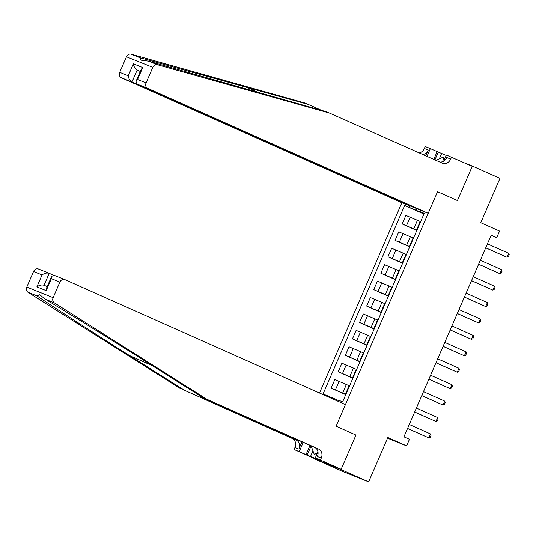 <?xml version="1.0" encoding="UTF-8"?>
<svg xmlns="http://www.w3.org/2000/svg" width="536" height="536" viewBox="0 0 536 536"><rect width="100%" height="100%" fill="white"/><g stroke="black" fill="none" stroke-linecap="round" stroke-linejoin="round"><path stroke-width="0.8" d="M341.151 469.281L355.958 435.058L336.079 426.2L345.432 404.593L64.896 279.618A4.295 3.625 111.9 0 0 64.789 279.578A4.295 3.625 111.9 0 0 59.878 282.083L53.138 297.648A4.295 3.625 111.9 0 0 54.357 302.86L206.782 399.24L318.612 449.061A7.156 6.043 -68.1 0 1 321.292 458.086L320.441 460.055L341.151 469.281L314.692 458.97L342.303 471.271L368.647 481.844L341.037 469.549L355.958 435.058L336.079 426.2L437.564 191.687L428.21 213.301L147.675 88.333L137.028 84.058L417.564 209.027L428.21 213.301M412.593 206.809L401.866 202.722L319.51 393.042M314.692 458.97L341.037 469.549M443.754 161.102L446.381 155.025L472.25 166.321L457.443 200.544L472.363 166.06L465.221 163.192M472.363 166.06L499.974 178.361L480.792 222.701L499.565 231.063L496.725 237.629L491.197 235.17L403.93 436.84L409.45 439.299L406.61 445.872L387.836 437.503L368.647 481.844M416.908 208.732L416.224 210.3L404.653 205.462L323.067 393.993L334.638 398.831L334.297 399.628M408.961 207.191L409.558 205.811M420.519 210.213L419.923 211.593L424.117 213.583M337.861 401.223L338.337 400.124L342.645 401.853L424.231 213.321L419.923 211.593M327.074 396.412L327.375 395.722M457.443 200.544L437.564 191.687L457.443 200.544M387.528 438.207L406.61 445.872M491.11 235.378L496.725 237.629M424.03 213.777L416.224 210.3M420.211 221.475L405.879 215.412L402.188 223.948L416.814 230.467M416.928 230.205L402.188 223.948M413.102 237.904L398.771 231.833L395.079 240.369L409.705 246.888M409.819 246.627L395.079 240.369M405.993 254.325L391.669 248.255L387.97 256.798L402.596 263.31M402.71 263.049L387.97 256.798M398.885 270.747L384.56 264.677L380.868 273.219L395.494 279.732M395.608 279.47L380.868 273.219M391.783 287.169L377.451 281.099L373.76 289.641L388.386 296.153M388.5 295.892L373.76 289.641M384.674 303.59L370.349 297.52L366.651 306.063L381.277 312.575M381.391 312.314L366.651 306.063M377.565 320.012L363.24 313.942L359.542 322.484L374.175 329.004M374.289 328.736L359.542 322.484M370.463 336.434L356.132 330.37L352.44 338.906L367.066 345.425M367.18 345.157L352.44 338.906M363.354 352.856L349.03 346.792L345.331 355.328L359.958 361.847M360.071 361.586L345.331 355.328M356.246 369.284L341.921 363.214L338.223 371.75L352.849 378.269M352.963 378.007L338.223 371.75M349.144 385.706L334.812 379.635L331.121 388.178L345.747 394.69M345.861 394.429L331.121 388.178M338.209 400.425L334.638 398.831M420.74 221.381L420.311 221.234L416.619 229.776L417.015 229.991M404.653 205.462L423.916 214.045M417.048 229.924L416.619 229.776M413.638 237.803L413.209 237.656L409.511 246.198L409.913 246.413M409.94 246.346L409.511 246.198M406.529 254.225L406.1 254.084L402.402 262.62L402.804 262.834M402.831 262.767L402.402 262.62M399.421 270.647L398.992 270.506L395.3 279.042L395.695 279.256M395.729 279.189L395.3 279.042M392.318 287.068L391.883 286.928L388.191 295.463L388.593 295.678M388.62 295.611L388.191 295.463M385.21 303.497L384.781 303.349L381.083 311.885L381.485 312.099M381.511 312.032L381.083 311.885M378.101 319.918L377.672 319.771L373.974 328.313L374.376 328.528M374.409 328.454L373.974 328.313M370.999 336.34L370.564 336.193L366.872 344.735L367.274 344.95M367.301 344.876L366.872 344.735M363.89 352.762L363.462 352.614L359.763 361.157L360.165 361.371M360.192 361.304L359.763 361.157M356.782 369.183L356.353 369.036L352.655 377.579L353.057 377.793M353.09 377.726L352.655 377.579M349.673 385.605L349.244 385.464L345.553 394L345.948 394.215M345.981 394.148L345.553 394M487.445 243.847L508.724 253.327L509.2 254.734L508.349 256.704L507.016 257.267L485.723 247.833M508.724 253.327L507.016 257.267L485.743 247.786M401.866 202.722L121.33 77.754A4.295 3.625 -68.1 0 1 119.722 72.333L126.463 56.769A4.295 3.625 -68.1 0 1 131.059 54.156L304.16 102.778L308.053 104.346L140.05 57.761L140.841 60.133L148.412 61.124L326.598 111.796L442.327 163.172A7.156 6.043 111.9 0 0 442.502 163.252A7.156 6.043 111.9 0 0 450.689 159.065L451.54 157.095M321.654 110.403L308.053 104.346M119.722 72.333L128.231 75.75L133.404 63.797L142.73 67.543L137.558 79.496L146.067 82.913L152.8 67.348L126.463 56.769M148.412 61.124L157.403 64.729L330.498 113.357M433.798 159.38L437.155 151.614L438.294 152.077L434.917 159.875M446.22 155.4L438.294 152.077M419.293 152.914A7.156 6.043 111.9 0 0 424.351 148.485L425.202 146.516L430.361 148.593L427.004 156.351M437.155 151.614L430.361 148.593M412.512 206.996L131.977 82.028L121.33 77.754M422.917 154.529A7.156 6.043 111.9 0 0 428.251 150.053L425.765 155.795M157.403 64.729A4.295 3.625 111.9 0 0 152.8 67.348M146.067 82.913A4.295 3.625 111.9 0 0 147.675 88.333M439.634 161.979A7.156 6.043 111.9 0 0 446.79 157.504L450.689 159.065M441.61 153.551L439.299 158.884M140.305 71.476L137.149 70.069L131.977 82.028C129.953 80.829 128.7 78.738 128.231 75.75M133.404 63.797C133.879 66.786 135.126 68.876 137.149 70.069L140.352 71.355M142.73 67.543L141.189 69.425L136.017 81.378L137.028 84.058M137.558 79.496L136.017 81.378M206.782 399.24L202.889 397.678L147.956 362.939C109.451 338.571 64.588 310.713 45.366 299.249L39.751 294.733L37.004 295.892C50.27 304.964 90.684 331.034 129.411 355.495L184.344 390.228L296.167 440.043A7.156 6.043 -68.1 0 1 298.847 449.074L294.954 447.506L294.096 449.483L314.806 458.709M53.258 275.122L49.198 273.313L44.026 285.273C41.781 284.576 39.396 285.112 36.87 286.881L42.043 274.921C44.568 273.159 46.954 272.623 49.198 273.313L38.451 268.998A4.295 3.625 -68.1 0 1 38.552 269.045M184.344 390.228L292.274 438.482A7.156 6.043 -68.1 0 1 294.954 447.506M321.292 458.086L317.392 456.525A7.156 6.043 -68.1 0 0 314.712 447.493L202.889 397.678M42.043 274.921L33.534 271.504L26.8 287.075L53.138 297.648M37.004 295.892L28.013 292.281L180.444 388.667M320.441 460.055L315.275 457.985L320.95 460.511M312.957 450.85L310.505 456.511L320.93 460.551M310.505 456.511L294.096 449.483M315.275 457.985L317.949 451.815M301.989 441.825L298.847 449.074M303.229 442.381L299.262 451.553M28.013 292.281A4.295 3.625 -68.1 0 1 26.8 287.075M33.534 271.504A4.295 3.625 -68.1 0 1 38.451 268.998M306.049 454.582L310.022 445.403M311.141 445.912L307.188 455.037M59.878 282.083L51.369 278.666L51.657 276.328L54.25 275.343M51.369 278.666L46.197 290.626L46.478 288.281L51.657 276.328M47.228 286.559L44.026 285.273M480.343 260.268L501.616 269.749L502.091 271.156L501.24 273.125L499.914 273.688L478.615 264.255M501.616 269.749L499.914 273.688L478.635 264.208M473.234 276.69L494.514 286.17L494.989 287.577L494.132 289.547L492.805 290.11L471.506 280.676M494.514 286.17L492.805 290.11L471.526 280.63M466.126 293.112L487.405 302.592L487.881 303.999L487.03 305.976L485.696 306.532L464.404 297.105M487.405 302.592L485.696 306.532L464.424 297.051M459.017 309.533L480.296 319.014L480.772 320.428L479.921 322.397L478.594 322.953L457.295 313.526M480.296 319.014L478.594 322.953L457.315 313.48M436.029 160.371L442.776 157.303L443.982 160.572M444.974 158.281L442.776 157.303M317.493 452.86L314.237 454.34L311.135 445.898M316.434 455.319L314.237 454.34M451.915 325.955L473.194 335.435L473.67 336.849L472.812 338.819L471.486 339.375L450.186 329.948M473.194 335.435L471.486 339.375L450.207 329.901M444.806 342.383L466.086 351.857L466.561 353.271L465.71 355.241L464.377 355.803L443.078 346.37M466.086 351.857L464.377 355.803L443.105 346.323M437.698 358.805L458.977 368.279L459.453 369.693L458.602 371.662L457.275 372.225L435.976 362.792M458.977 368.279L457.275 372.225L435.996 362.745M430.596 375.227L451.868 384.707L452.344 386.114L451.493 388.084L450.166 388.647L428.867 379.213M451.868 384.707L450.166 388.647L428.887 379.166M423.487 391.649L444.766 401.129L445.242 402.536L444.384 404.506L443.058 405.069L421.758 395.635M444.766 401.129L443.058 405.069L421.778 395.588M416.378 408.07L437.657 417.551L438.133 418.958L437.282 420.928L435.949 421.49L414.656 412.057M437.657 417.551L435.949 421.49L414.676 412.01M409.276 424.492L430.549 433.972L431.024 435.379L430.173 437.356L428.847 437.912L407.548 428.485M430.549 433.972L428.847 437.912L407.568 428.432M413.758 228.792L417.45 220.249M406.65 245.213L410.348 236.671M399.541 261.635L403.24 253.099M392.439 278.057L396.131 269.521M385.33 294.478L389.029 285.943M378.222 310.9L381.92 302.364M371.12 327.329L374.811 318.786M364.011 343.75L367.709 335.208M356.902 360.172L360.601 351.629M349.8 376.594L353.492 368.051M342.692 393.015L346.383 384.48M406.489 225.676L410.187 217.14M399.387 242.105L403.079 233.562M392.278 258.526L395.977 249.984M385.17 274.948L388.868 266.405M378.068 291.37L381.759 282.827M370.959 307.791L374.657 299.249M363.85 324.213L367.549 315.677M356.748 340.635L360.44 332.099M349.64 357.056L353.331 348.521M342.531 373.485L346.229 364.942M335.422 389.907L339.12 381.364M245.676 86.819L259.27 92.875M131.059 54.156L140.05 57.761M428.251 150.053L424.351 148.485M129.411 355.495L152.311 365.693M296.167 440.043L292.274 438.482M314.712 447.493L318.612 449.061M46.197 290.626L36.87 286.881M54.357 302.86L45.366 299.249M64.789 279.578L54.149 275.303"/></g></svg>
